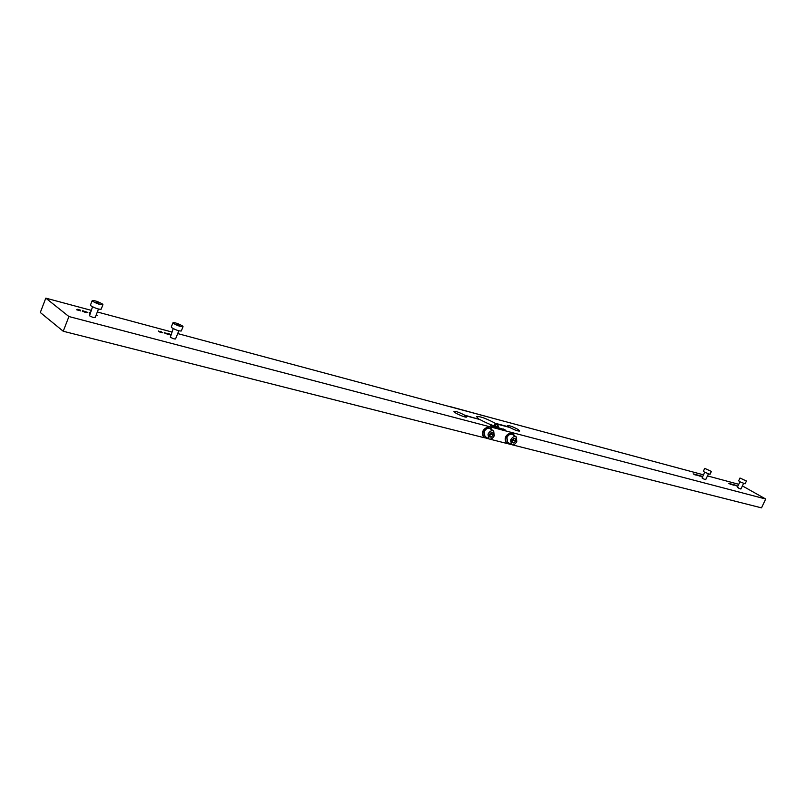 <?xml version="1.0" encoding="UTF-8"?>
<svg xmlns="http://www.w3.org/2000/svg" width="806" height="806" viewBox="0 0 806 806"><rect width="100%" height="100%" fill="white"/><g stroke="black" fill="none" stroke-linecap="round" stroke-linejoin="round"><path stroke-width="1.21" d="M82.645 310.743L85.416 312.204M83.209 311.529L85.053 312.053M83.058 310.945L84.67 312.144L82.635 310.723L84.187 311.227M82.393 311.428L83.028 311.66M78.263 309.575L80.318 310.129L80.227 310.955L79.975 310.109L78.232 309.554L80.318 310.109L80.227 310.955M78.101 310.098L77.084 309.826L78.101 310.098M78.615 310.32L76.651 309.786L77.265 309.282L78.938 310.391M76.651 309.786L77.265 309.272L78.928 310.592M465.022 416.954L465.556 415.735L479.761 419.503C489.091 424.46 495.378 426.717 498.612 426.273L496.143 423.845L509.735 427.452C514.822 430.102 518.177 431.301 519.81 431.049L518.127 429.507C512.979 426.727 509.463 425.437 507.579 425.639L508.667 427.17M463.954 416.672L464.619 415.15C459.309 412.37 455.753 411.12 453.959 411.413C453.103 412.521 466.483 418.344 466.704 416.954L465.556 415.735M464.619 415.15L478.693 419.221M494.088 425.81L495.206 423.261C485.927 418.344 479.671 416.098 476.437 416.541L478.824 418.919M495.206 423.261L508.798 426.878M91.159 310.32L45.811 298.139L68.923 316.536L63.231 331.246L484.023 437.678M485.937 438.162L488.819 438.887M489.927 439.169L506.682 443.411M508.536 443.874L511.467 444.62M512.535 444.892L761.499 507.861L765.7 499.015L742.386 485.907M68.923 316.536L765.7 499.015M45.811 298.139L40.3 312.506L63.231 331.246M738.77 484.305L707.487 475.903M703.497 474.825L177.703 333.573M171.869 332.012L97.345 311.982M503.025 428.852L505.705 430.243L503.025 428.852M498.652 427.704L501.866 429.235L498.652 427.704M497.262 427.341L499.801 428.691L497.262 427.341M735.012 485.101L734.034 484.738M733.672 485.172L732.12 484.215L733.672 485.172M731.697 484.174L732.946 485L731.697 484.174M696.263 474.663L697.825 475.641L696.263 474.663M166.278 333.321L169.169 334.651L166.278 333.321M164.656 332.666L166.268 333.654L164.212 332.878M89.99 313.333L89.345 312.94L90.222 312.738L89.134 312.668M86.615 312.617L85.003 311.6L87.129 312.164L86.615 312.617M702.913 478.119L702.741 478.492C705.371 479.761 706.137 479.963 705.038 479.107M738.225 487.509L738.054 487.862C740.623 489.101 741.349 489.292 740.22 488.436M92.539 306.794L89.496 315.781C92.982 317.584 94.765 318.058 94.836 317.201M173.23 328.586L170.318 337.23C173.713 338.963 175.335 339.386 175.184 338.52M96.307 314.652L97.728 315.599L96.267 314.753M158.278 330.934L160.001 332.203L158.278 330.934M161.563 331.891L160.505 331.609L162.187 332.807L160.112 331.427L161.563 331.891M170.731 334.853L168.797 333.845M170.65 335.064L169.079 334.44M693.21 473.837L695.034 474.885L693.21 473.837M694.863 474.331L696.092 475.177L694.863 474.331M698.782 475.379L700.021 476.225L698.782 475.379M699.628 475.55L701.452 476.588L699.628 475.55M702.57 476.83L701.019 475.933M728.735 483.318L730.599 484.366L728.735 483.318M730.004 483.671L731.143 484.527L730.004 483.671M736.251 485.343L737.873 486.209M490.401 425.538L494.34 427.261L490.401 425.538M496.556 427.835L493.675 426.394L496.556 427.835M497.272 427.462L496.043 427.361L498.017 428.238L495.468 426.958M501.231 428.742L503.77 429.658M495.146 426.102L496.143 423.845M501.1 428.49L503.508 429.538M501.493 428.51L503.105 429.507L501.493 428.51M499.035 427.875L500.264 428.308L499.035 427.875M494.088 426.656L495.096 427.16M733.027 484.728L732.291 484.315L733.027 484.728M86.423 312.144L85.305 311.67L86.423 312.144M498.118 427.654L499.76 428.681M497.292 427.361L498.491 427.734M497.221 427.694L498.481 428.278M495.75 427.089L498.229 428.157M85.234 311.59L86.897 312.184M84.882 311.448L87.26 312.406M730.971 483.932L731.657 484.164M732.05 484.618L732.886 484.91M731.254 484.063L733.117 485.021M164.958 333.16L165.996 333.593L164.958 333.16M164.545 332.959L166.409 333.835M700.615 475.963L701.915 476.719M700.051 475.681L702.328 476.689M698.026 475.137L698.752 475.369M699.094 475.832L699.961 476.134M698.318 475.268L699.88 476.003M697.039 474.855L699.336 476.024M696.898 475.127L697.633 475.54L696.898 475.127M696.082 474.603L697.986 475.651M694.107 474.089L694.822 474.321M695.175 474.784L696.041 475.087M694.389 474.22L696.283 475.197M168.404 333.654L169.784 334.097M167.094 334.097L167.708 333.795M167.577 334.147L169.129 334.641M165.845 333.059L168.011 333.906M732.18 484.315L733.138 484.738M731.959 484.215L733.843 485.242M160.132 331.447L161.522 331.881M160.797 332.223L162.49 332.717M160.525 331.629L162.661 332.666M733.994 484.819L735.969 485.716M735.747 485.383L736.795 486.018M736.724 485.635L737.46 486.189M735.132 485.061L737.097 485.988M96.297 314.672L97.677 315.589M491.116 425.941L492.184 426.686M492.607 426.334L493.181 426.958M492.144 426.011L494.29 427.24M492.839 426.747L490.441 425.558M493.695 426.414L496.496 427.825M491.882 417.982L450.544 406.708M509.825 443.592L506.752 443.451C504.274 438.051 506.148 434.515 512.394 432.832L514.651 435.865M506.531 443.3L506.329 443.189C503.841 437.789 505.725 434.243 511.971 432.56L512.938 433.034M487.227 437.89L484.074 437.708C481.494 432.187 483.409 428.591 489.816 426.918L492.174 430.051M483.852 437.557L483.65 437.436C481.071 431.915 482.985 428.318 489.393 426.646L490.411 427.14M516.183 436.812L512.354 434.434C510.299 433.688 508.495 434.716 506.934 437.527L507.568 442.172L511.387 444.569C513.442 445.325 515.256 444.297 516.817 441.476L516.183 436.812C514.137 436.066 512.324 437.104 510.752 439.925L511.387 444.569M512.042 440.64L512.817 439.451M512.012 442.534L513.754 442.978L515.548 441.144L515.588 438.867L513.835 438.414L512.042 440.247L512.012 442.534M512.022 441.89L513.754 442.978M512.022 441.597L513.624 439.955L513.654 438.605M513.624 439.955L515.548 441.144M493.635 430.968L489.806 428.57C487.68 427.774 485.817 428.822 484.225 431.684L484.9 436.409L488.718 438.837C490.844 439.633 492.708 438.585 494.32 435.703L493.635 430.968C491.509 430.182 489.645 431.22 488.043 434.102L488.718 438.837M489.373 435.049L490.481 433.316M489.363 436.771L491.166 437.235L493 435.371L493.02 433.044L491.207 432.58L489.373 434.444L489.363 436.771M489.363 436.086L491.166 437.235M489.363 435.915L491.086 434.162L491.096 432.691M491.086 434.162L493 435.371M92.206 300.608L90.443 305.111L90.997 305.857C95.4 308.335 98.785 309.454 101.153 309.212L102.916 304.708L102.352 303.963C97.949 301.494 94.564 300.376 92.206 300.608L92.75 301.333C97.163 303.812 100.549 304.94 102.916 304.708M97.667 302.361L96.025 302.23L98.997 303.368L97.667 302.361L97.445 302.935M172.988 322.712L171.275 327.004L171.92 327.79C176.101 330.138 179.234 331.195 181.32 330.964L183.043 326.682L182.378 325.886C178.207 323.569 175.073 322.501 172.988 322.712L173.633 323.498C177.824 325.825 180.957 326.893 183.043 326.682M176.625 324.002L179.416 325.382L176.625 324.002M177.824 324.909L178.025 324.395M704.716 468.357L703.366 471.258L704.625 472.225L710.026 474.321L711.376 471.419L704.716 468.357L711.376 471.419M706.993 469.384L709.109 470.392L706.993 469.384M739.968 478.018L738.649 480.829L739.938 481.797L745.127 483.832L746.447 481.021L739.968 478.018L746.447 481.021M742.8 479.207L744.24 480.013L742.699 479.409M95.148 317.624L98.483 309.061M175.537 338.973L178.811 330.792M702.046 477.948L704.696 472.266M705.734 479.651L708.393 473.968M737.339 487.318L739.938 481.807M740.936 488.99L743.535 483.469"/></g></svg>
